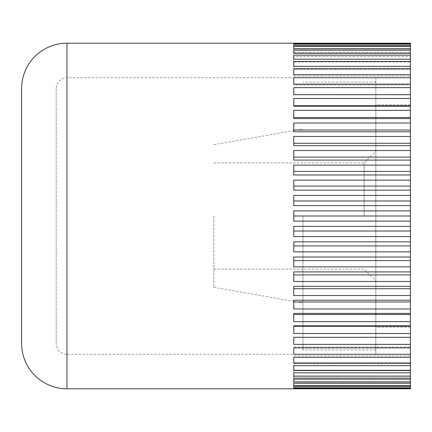 <?xml version="1.0" encoding="UTF-8"?>
<svg xmlns="http://www.w3.org/2000/svg" width="432" height="432" viewBox="0 0 432 432"><rect width="100%" height="100%" fill="white"/><g stroke="black" fill="none" stroke-linecap="round" stroke-linejoin="round"><path stroke-width="0.32" stroke-dasharray="2.16 1.62" d="M375.84 354.24L375.84 104.76L375.84 354.24L66.96 354.24L66.96 216L66.96 354.24A10.8 10.8 0 0 1 56.16 343.44L56.16 88.56A10.8 10.8 0 0 1 66.96 77.76L66.96 216L66.96 77.76L375.84 77.76L375.84 216L375.84 77.76M410.4 210.892L293.76 210.892L293.76 221.108L293.76 216L293.76 221.108L410.4 221.108L410.4 104.76L410.4 327.24L410.4 43.2M410.4 226.395L293.76 226.395L293.76 236.569L410.4 236.569L410.4 221.108M410.4 241.817L293.76 241.817L293.76 251.867L410.4 251.867L410.4 236.569M410.4 257.029L293.76 257.029L293.76 266.873L410.4 266.873L410.4 251.867M410.4 271.906L293.76 271.906L293.76 281.475L410.4 281.475L410.4 266.873M410.4 286.34L293.76 286.34L293.76 295.547L410.4 295.547L410.4 281.475M410.4 300.202L293.76 300.202L293.76 308.977L410.4 308.977L410.4 295.547M410.4 313.394L293.76 313.394L293.76 321.656L410.4 321.656L410.4 308.977M410.4 325.793L293.76 325.793L293.76 333.488L410.4 333.488L410.4 321.656M410.4 337.316L293.76 337.316L293.76 344.374L410.4 344.374L410.4 333.488M410.4 347.857L293.76 347.857L293.76 354.229L410.4 354.229L410.4 344.374M410.4 357.34L293.76 357.34L293.76 362.966L410.4 362.966L410.4 354.229M410.4 365.677L293.76 365.677L293.76 370.521L410.4 370.521L410.4 362.966M410.4 372.816L293.76 372.816L293.76 376.834L410.4 376.834L410.4 370.521M410.4 378.691L293.76 378.691L293.76 381.85L410.4 381.85L410.4 376.834M410.4 383.26L293.76 383.26L293.76 385.533L410.4 385.533L410.4 381.85M410.4 386.478L293.76 386.478L293.76 387.85L410.4 387.85L410.4 382.099L410.4 385.533M410.4 388.319L293.76 388.319L293.76 388.778L410.4 388.778L410.4 383.449L410.4 387.85M410.4 195.431L293.76 195.431L293.76 200.977L410.4 200.977M293.76 200.977L293.76 195.431L293.76 205.605L293.76 200.977L293.76 205.605L410.4 205.605M410.4 43.681L410.4 48.551L410.4 43.681L293.76 43.681L293.76 48.551L410.4 48.551L293.76 48.551L293.76 43.222L293.76 48.551L293.76 43.222L410.4 43.222M410.4 45.522L410.4 49.901L410.4 45.522L293.76 45.522L293.76 49.901L410.4 49.901L293.76 49.901L293.76 44.15L293.76 49.901L293.76 44.15L410.4 44.15M410.4 48.74L410.4 52.585L410.4 48.74L293.76 48.74L293.76 52.585L410.4 52.585L293.76 52.585L293.76 46.467L293.76 52.585L293.76 46.467L410.4 46.467M410.4 53.309L410.4 56.587L410.4 53.309L293.76 53.309L293.76 56.587L410.4 56.587L293.76 56.587L293.76 53.309M410.4 59.184L410.4 61.873L410.4 59.184L293.76 59.184L293.76 61.873L410.4 61.873L293.76 61.873L293.76 55.166L293.76 61.873L293.76 55.166L410.4 55.166M410.4 66.323L410.4 68.396L410.4 66.323L293.76 66.323L293.76 68.396L410.4 68.396L293.76 68.396L293.76 61.479L293.76 68.396L293.76 61.479L410.4 61.479M410.4 74.66L410.4 76.113L410.4 74.66L293.76 74.66L293.76 76.113L410.4 76.113L293.76 76.113L293.76 69.034L293.76 76.113L293.76 69.034L410.4 69.034M410.4 84.143L410.4 84.953L410.4 84.143L293.76 84.143L293.76 84.953L410.4 84.953L293.76 84.953L293.76 77.771L293.76 84.953L293.76 77.771L410.4 77.771M410.4 94.684L293.76 94.684L410.4 94.846L293.76 94.846L293.76 87.626L293.76 94.846L293.76 87.626L410.4 87.626M410.4 180.133L293.76 180.133L293.76 186.073L410.4 186.073M293.76 186.073L293.76 180.133L293.76 190.183L293.76 186.073L293.76 190.183L410.4 190.183M410.4 165.127L293.76 165.127L293.76 171.407L410.4 171.407M293.76 171.407L293.76 165.127L293.76 174.971L293.76 171.407L293.76 174.971L410.4 174.971M410.4 150.525L293.76 150.525L293.76 157.102L410.4 157.102M293.76 157.102L293.76 150.525L293.76 160.094L293.76 157.102L293.76 160.094L410.4 160.094M410.4 136.453L293.76 136.453L293.76 143.273L410.4 143.273M293.76 143.273L293.76 136.453L293.76 145.66L293.76 143.273L293.76 145.66L410.4 145.66M410.4 123.023L293.76 123.023L293.76 130.032L410.4 130.032M293.76 130.032L293.76 123.023L293.76 131.798L293.76 130.032L293.76 131.798L410.4 131.798M410.4 110.344L293.76 110.344L293.76 117.477L410.4 117.477M293.76 117.477L293.76 110.344L293.76 118.606L293.76 117.477L293.76 118.606L410.4 118.606M410.4 98.512L293.76 98.512L293.76 105.721L410.4 105.721M293.76 105.721L293.76 98.512L293.76 106.207L293.76 105.721L293.76 106.207L410.4 106.207M410.4 50.15L293.76 50.15M293.76 216L293.76 210.892L293.76 216L410.4 216M293.76 231.023L293.76 236.569L293.76 231.023L410.4 231.023M293.76 245.927L293.76 251.867L293.76 245.927L410.4 245.927M293.76 260.593L293.76 266.873L293.76 260.593L410.4 260.593M293.76 274.898L293.76 281.475L293.76 274.898L410.4 274.898M293.76 288.727L293.76 295.547L293.76 288.727L410.4 288.727M293.76 301.968L293.76 308.977L293.76 301.968L410.4 301.968M293.76 314.523L293.76 321.656L293.76 314.523L410.4 314.523M293.76 326.279L293.76 333.488L293.76 326.279L410.4 326.279M293.76 344.374L293.76 337.154L410.4 337.154L293.76 337.154L293.76 344.374M293.76 354.229L293.76 347.047L410.4 347.047L293.76 347.047L293.76 354.229M293.76 362.966L293.76 355.887L410.4 355.887L293.76 355.887L293.76 362.966M293.76 370.521L293.76 363.604L410.4 363.604L293.76 363.604L293.76 370.521M293.76 376.834L293.76 370.127L410.4 370.127L293.76 370.127L293.76 376.834M293.76 381.85L293.76 375.413L410.4 375.413L293.76 375.413L293.76 378.691M293.76 385.533L293.76 379.415L410.4 379.415L293.76 379.415L293.76 385.533M293.76 387.85L293.76 382.099L410.4 382.099L293.76 382.099L293.76 387.85M293.76 388.778L293.76 383.449L410.4 383.449L293.76 383.449L293.76 388.778M56.16 88.56L56.16 343.44M302.94 216L302.94 349.92L302.94 216M375.84 216L375.84 349.92L375.84 216M213.84 216L213.84 287.28L213.84 216M364.144 216L364.144 162.896L364.144 216M66.96 388.8L66.96 43.2M410.4 104.76L375.84 104.76M410.4 327.24L375.84 327.24M375.84 349.92L302.94 349.92M213.84 287.28L302.94 302.989M213.84 162.896L364.144 162.896L375.84 151.2M213.84 269.104L364.144 269.104L375.84 280.8M213.84 144.72L302.94 129.011M375.84 82.08L302.94 82.08"/><path stroke-width="0.65" d="M410.4 388.778L293.76 388.778L293.76 388.319L410.4 388.319L410.4 388.8L66.96 388.8A45.36 45.36 0 0 1 21.6 343.44L21.6 88.56A45.36 45.36 0 0 1 66.96 43.2L66.96 388.8M410.4 387.85L293.76 387.85L293.76 386.478L410.4 386.478L410.4 388.319M410.4 385.533L293.76 385.533L293.76 383.26L410.4 383.26L410.4 386.478M410.4 381.85L293.76 381.85L293.76 378.691L410.4 378.691L410.4 383.26M410.4 376.834L293.76 376.834L293.76 372.816L410.4 372.816L410.4 378.691M410.4 370.521L293.76 370.521L293.76 365.677L410.4 365.677L410.4 372.816M410.4 362.966L293.76 362.966L293.76 357.34L410.4 357.34L410.4 365.677M410.4 354.229L293.76 354.229L293.76 347.857L410.4 347.857L410.4 357.34M410.4 344.374L293.76 344.374L293.76 337.316L410.4 337.316L410.4 347.857M410.4 333.488L293.76 333.488L293.76 325.793L410.4 325.793L410.4 337.316M410.4 321.656L293.76 321.656L293.76 313.394L410.4 313.394L410.4 325.793M410.4 308.977L293.76 308.977L293.76 300.202L410.4 300.202L410.4 313.394M410.4 295.547L293.76 295.547L293.76 286.34L410.4 286.34L410.4 300.202M410.4 281.475L293.76 281.475L293.76 271.906L410.4 271.906L410.4 286.34M410.4 266.873L293.76 266.873L293.76 257.029L410.4 257.029L410.4 271.906M410.4 251.867L293.76 251.867L293.76 241.817L410.4 241.817L410.4 257.029M410.4 236.569L293.76 236.569L293.76 226.395L410.4 226.395L410.4 241.817M293.76 200.977L410.4 200.977L410.4 226.395M410.4 221.108L293.76 221.108L293.76 216L410.4 216M21.6 88.56L21.6 343.44M410.4 205.605L293.76 205.605L293.76 195.431L410.4 195.431L410.4 200.977M66.96 43.2L410.4 43.2L410.4 195.431M410.4 190.183L293.76 190.183L293.76 180.133L410.4 180.133M293.76 186.073L410.4 186.073M410.4 174.971L293.76 174.971L293.76 165.127L410.4 165.127M293.76 171.407L410.4 171.407M410.4 160.094L293.76 160.094L293.76 150.525L410.4 150.525M293.76 157.102L410.4 157.102M410.4 145.66L293.76 145.66L293.76 136.453L410.4 136.453M293.76 143.273L410.4 143.273M410.4 131.798L293.76 131.798L293.76 123.023L410.4 123.023M293.76 130.032L410.4 130.032M410.4 118.606L293.76 118.606L293.76 110.344L410.4 110.344M293.76 117.477L410.4 117.477M410.4 106.207L293.76 106.207L293.76 98.512L410.4 98.512M293.76 105.721L410.4 105.721M410.4 94.684L293.76 94.684L293.76 87.626L410.4 87.626M410.4 84.143L293.76 84.143L293.76 77.771L410.4 77.771M410.4 74.66L293.76 74.66L293.76 69.034L410.4 69.034M410.4 66.323L293.76 66.323L293.76 61.479L410.4 61.479M410.4 59.184L293.76 59.184L293.76 55.166L410.4 55.166M293.76 50.15L293.76 53.309L293.76 50.15L410.4 50.15M410.4 53.309L293.76 53.309M410.4 48.74L293.76 48.74L293.76 46.467L410.4 46.467M410.4 45.522L293.76 45.522L293.76 44.15L410.4 44.15M410.4 43.681L293.76 43.681L293.76 43.222L410.4 43.222M293.76 381.85L293.76 378.691M293.76 326.279L410.4 326.279M293.76 314.523L410.4 314.523M293.76 301.968L410.4 301.968M293.76 288.727L410.4 288.727M293.76 274.898L410.4 274.898M293.76 260.593L410.4 260.593M293.76 245.927L410.4 245.927M293.76 231.023L410.4 231.023M293.76 216L293.76 210.892L410.4 210.892"/></g></svg>

